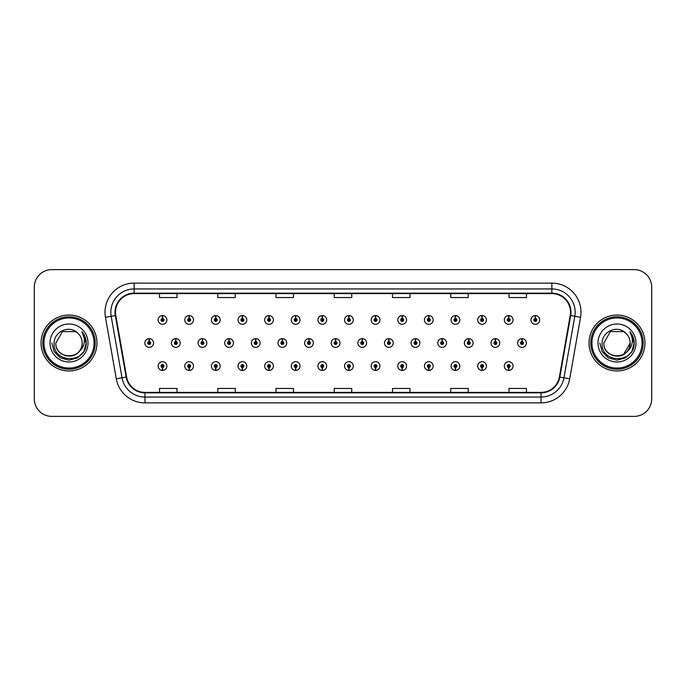 <?xml version="1.0" encoding="UTF-8"?>
<svg xmlns="http://www.w3.org/2000/svg" width="686" height="686" viewBox="0 0 686 686"><rect width="100%" height="100%" fill="white"/><g stroke="black" fill="none" stroke-linecap="round" stroke-linejoin="round"><path stroke-width="1.03" d="M322.223 367.516L322.094 370.431A4.365 4.365 0 0 0 322.48 370.431L322.351 367.516A1.458 1.458 0 0 0 323.741 366.067A1.458 1.458 0 0 0 322.291 364.609A1.458 1.458 0 0 0 320.834 366.067A1.458 1.458 0 0 0 322.223 367.516L322.266 366.65A0.583 0.583 0 0 1 321.708 366.067A0.583 0.583 0 0 1 322.291 365.484A0.583 0.583 0 0 1 322.874 366.067A0.583 0.583 0 0 1 322.317 366.65L322.351 367.516M268.963 367.516L268.835 370.431A4.365 4.365 0 0 0 269.221 370.431L269.092 367.516A1.458 1.458 0 0 0 270.481 366.067A1.458 1.458 0 0 0 269.032 364.609A1.458 1.458 0 0 0 267.574 366.067A1.458 1.458 0 0 0 268.963 367.516L269.006 366.65A0.583 0.583 0 0 1 268.449 366.067A0.583 0.583 0 0 1 269.032 365.484A0.583 0.583 0 0 1 269.615 366.067A0.583 0.583 0 0 1 269.058 366.65L269.092 367.516M242.338 367.516L242.209 370.431A4.365 4.365 0 0 0 242.587 370.431L242.458 367.516A1.458 1.458 0 0 0 243.856 366.067A1.458 1.458 0 0 0 242.398 364.609A1.458 1.458 0 0 0 240.94 366.067A1.458 1.458 0 0 0 242.338 367.516L242.372 366.65A0.583 0.583 0 0 1 241.815 366.067A0.583 0.583 0 0 1 242.398 365.484A0.583 0.583 0 0 1 242.981 366.067A0.583 0.583 0 0 1 242.424 366.65L242.458 367.516M215.704 367.516L215.576 370.431A4.365 4.365 0 0 0 215.961 370.431L215.833 367.516A1.458 1.458 0 0 0 217.222 366.067A1.458 1.458 0 0 0 215.773 364.609A1.458 1.458 0 0 0 214.315 366.067A1.458 1.458 0 0 0 215.704 367.516L215.747 366.65A0.583 0.583 0 0 1 215.19 366.067A0.583 0.583 0 0 1 215.773 365.484A0.583 0.583 0 0 1 216.347 366.067A0.583 0.583 0 0 1 215.798 366.65L215.833 367.516M189.079 367.516L188.95 370.431A4.365 4.365 0 0 0 189.327 370.431L189.199 367.516A1.458 1.458 0 0 0 190.597 366.067A1.458 1.458 0 0 0 189.139 364.609A1.458 1.458 0 0 0 187.681 366.067A1.458 1.458 0 0 0 189.079 367.516L189.113 366.65A0.583 0.583 0 0 1 188.556 366.067A0.583 0.583 0 0 1 189.139 365.484A0.583 0.583 0 0 1 189.722 366.067A0.583 0.583 0 0 1 189.165 366.65L189.199 367.516M295.597 367.516L295.469 370.431A4.365 4.365 0 0 0 295.846 370.431L295.726 367.516A1.458 1.458 0 0 0 297.115 366.067A1.458 1.458 0 0 0 295.657 364.609A1.458 1.458 0 0 0 294.2 366.067A1.458 1.458 0 0 0 295.597 367.516L295.632 366.65A0.583 0.583 0 0 1 295.074 366.067A0.583 0.583 0 0 1 295.657 365.484A0.583 0.583 0 0 1 296.241 366.067A0.583 0.583 0 0 1 295.683 366.65L295.726 367.516M348.857 367.516L348.728 370.431A4.365 4.365 0 0 0 349.105 370.431L348.985 367.516A1.458 1.458 0 0 0 350.375 366.067A1.458 1.458 0 0 0 348.917 364.609A1.458 1.458 0 0 0 347.459 366.067A1.458 1.458 0 0 0 348.857 367.516L348.891 366.65A0.583 0.583 0 0 1 348.334 366.067A0.583 0.583 0 0 1 348.917 365.484A0.583 0.583 0 0 1 349.5 366.067A0.583 0.583 0 0 1 348.942 366.65L348.985 367.516M375.482 367.516L375.353 370.431A4.365 4.365 0 0 0 375.739 370.431L375.611 367.516A1.458 1.458 0 0 0 377 366.067A1.458 1.458 0 0 0 375.551 364.609A1.458 1.458 0 0 0 374.093 366.067A1.458 1.458 0 0 0 375.482 367.516L375.525 366.65A0.583 0.583 0 0 1 374.968 366.067A0.583 0.583 0 0 1 375.551 365.484A0.583 0.583 0 0 1 376.134 366.067A0.583 0.583 0 0 1 375.576 366.65L375.611 367.516M402.116 367.516L401.987 370.431A4.365 4.365 0 0 0 402.365 370.431L402.245 367.516A1.458 1.458 0 0 0 403.634 366.067A1.458 1.458 0 0 0 402.176 364.609A1.458 1.458 0 0 0 400.718 366.067A1.458 1.458 0 0 0 402.116 367.516L402.15 366.65A0.583 0.583 0 0 1 401.593 366.067A0.583 0.583 0 0 1 402.176 365.484A0.583 0.583 0 0 1 402.759 366.067A0.583 0.583 0 0 1 402.202 366.65L402.245 367.516M428.741 367.516L428.613 370.431A4.365 4.365 0 0 0 428.999 370.431L428.87 367.516A1.458 1.458 0 0 0 430.259 366.067A1.458 1.458 0 0 0 428.81 364.609A1.458 1.458 0 0 0 427.352 366.067A1.458 1.458 0 0 0 428.741 367.516L428.784 366.65A0.583 0.583 0 0 1 428.227 366.067A0.583 0.583 0 0 1 428.81 365.484A0.583 0.583 0 0 1 429.393 366.067A0.583 0.583 0 0 1 428.836 366.65L428.87 367.516M455.375 367.516L455.247 370.431A4.365 4.365 0 0 0 455.624 370.431L455.504 367.516A1.458 1.458 0 0 0 456.893 366.067A1.458 1.458 0 0 0 455.435 364.609A1.458 1.458 0 0 0 453.978 366.067A1.458 1.458 0 0 0 455.375 367.516L455.41 366.65A0.583 0.583 0 0 1 454.852 366.067A0.583 0.583 0 0 1 455.435 365.484A0.583 0.583 0 0 1 456.018 366.067A0.583 0.583 0 0 1 455.461 366.65L455.504 367.516M482.001 367.516L481.872 370.431A4.365 4.365 0 0 0 482.258 370.431L482.129 367.516A1.458 1.458 0 0 0 483.519 366.067A1.458 1.458 0 0 0 482.069 364.609A1.458 1.458 0 0 0 480.612 366.067A1.458 1.458 0 0 0 482.001 367.516L482.044 366.65A0.583 0.583 0 0 1 481.486 366.067A0.583 0.583 0 0 1 482.069 365.484A0.583 0.583 0 0 1 482.652 366.067A0.583 0.583 0 0 1 482.095 366.65L482.129 367.516M508.635 367.516L508.506 370.431A4.365 4.365 0 0 0 508.883 370.431L508.763 367.516A1.458 1.458 0 0 0 510.152 366.067A1.458 1.458 0 0 0 508.695 364.609A1.458 1.458 0 0 0 507.237 366.067A1.458 1.458 0 0 0 508.635 367.516L508.669 366.65A0.583 0.583 0 0 1 508.112 366.067A0.583 0.583 0 0 1 508.695 365.484A0.583 0.583 0 0 1 509.278 366.067A0.583 0.583 0 0 1 508.72 366.65L508.763 367.516M162.445 367.516L162.316 370.431A4.365 4.365 0 0 0 162.702 370.431L162.573 367.516A1.458 1.458 0 0 0 163.963 366.067A1.458 1.458 0 0 0 162.513 364.609A1.458 1.458 0 0 0 161.056 366.067A1.458 1.458 0 0 0 162.445 367.516L162.488 366.65A0.583 0.583 0 0 1 161.93 366.067A0.583 0.583 0 0 1 162.513 365.484A0.583 0.583 0 0 1 163.088 366.067A0.583 0.583 0 0 1 162.539 366.65L162.573 367.516M335.668 341.542L335.797 338.635A4.365 4.365 0 0 0 335.411 338.635L335.54 341.542A1.458 1.458 0 0 0 334.151 343A1.458 1.458 0 0 0 335.6 344.458A1.458 1.458 0 0 0 337.058 343A1.458 1.458 0 0 0 335.668 341.542L335.625 342.417A0.583 0.583 0 0 1 336.183 343A0.583 0.583 0 0 1 335.6 343.583A0.583 0.583 0 0 1 335.017 343A0.583 0.583 0 0 1 335.574 342.417L335.54 341.542M255.775 341.542L255.904 338.635A4.365 4.365 0 0 0 255.526 338.635L255.646 341.542A1.458 1.458 0 0 0 254.257 343A1.458 1.458 0 0 0 255.715 344.458A1.458 1.458 0 0 0 257.173 343A1.458 1.458 0 0 0 255.775 341.542L255.741 342.417A0.583 0.583 0 0 1 256.298 343A0.583 0.583 0 0 1 255.715 343.583A0.583 0.583 0 0 1 255.132 343A0.583 0.583 0 0 1 255.689 342.417L255.646 341.542M229.15 341.542L229.278 338.635A4.365 4.365 0 0 0 228.892 338.635L229.021 341.542A1.458 1.458 0 0 0 227.632 343A1.458 1.458 0 0 0 229.081 344.458A1.458 1.458 0 0 0 230.539 343A1.458 1.458 0 0 0 229.15 341.542L229.107 342.417A0.583 0.583 0 0 1 229.664 343A0.583 0.583 0 0 1 229.081 343.583A0.583 0.583 0 0 1 228.498 343A0.583 0.583 0 0 1 229.055 342.417L229.021 341.542M202.516 341.542L202.644 338.635A4.365 4.365 0 0 0 202.267 338.635L202.387 341.542A1.458 1.458 0 0 0 200.998 343A1.458 1.458 0 0 0 202.456 344.458A1.458 1.458 0 0 0 203.914 343A1.458 1.458 0 0 0 202.516 341.542L202.481 342.417A0.583 0.583 0 0 1 203.039 343A0.583 0.583 0 0 1 202.456 343.583A0.583 0.583 0 0 1 201.873 343A0.583 0.583 0 0 1 202.43 342.417L202.387 341.542M282.409 341.542L282.538 338.635A4.365 4.365 0 0 0 282.152 338.635L282.28 341.542A1.458 1.458 0 0 0 280.891 343A1.458 1.458 0 0 0 282.34 344.458A1.458 1.458 0 0 0 283.798 343A1.458 1.458 0 0 0 282.409 341.542L282.366 342.417A0.583 0.583 0 0 1 282.924 343A0.583 0.583 0 0 1 282.34 343.583A0.583 0.583 0 0 1 281.757 343A0.583 0.583 0 0 1 282.315 342.417L282.28 341.542M309.034 341.542L309.163 338.635A4.365 4.365 0 0 0 308.786 338.635L308.906 341.542A1.458 1.458 0 0 0 307.517 343A1.458 1.458 0 0 0 308.974 344.458A1.458 1.458 0 0 0 310.432 343A1.458 1.458 0 0 0 309.034 341.542L309 342.417A0.583 0.583 0 0 1 309.558 343A0.583 0.583 0 0 1 308.974 343.583A0.583 0.583 0 0 1 308.391 343A0.583 0.583 0 0 1 308.949 342.417L308.906 341.542M175.89 341.542L176.019 338.635A4.365 4.365 0 0 0 175.633 338.635L175.762 341.542A1.458 1.458 0 0 0 174.364 343A1.458 1.458 0 0 0 175.822 344.458A1.458 1.458 0 0 0 177.28 343A1.458 1.458 0 0 0 175.89 341.542L175.848 342.417A0.583 0.583 0 0 1 176.405 343A0.583 0.583 0 0 1 175.822 343.583A0.583 0.583 0 0 1 175.239 343A0.583 0.583 0 0 1 175.796 342.417L175.762 341.542M362.294 341.542L362.422 338.635A4.365 4.365 0 0 0 362.045 338.635L362.165 341.542A1.458 1.458 0 0 0 360.776 343A1.458 1.458 0 0 0 362.234 344.458A1.458 1.458 0 0 0 363.691 343A1.458 1.458 0 0 0 362.294 341.542L362.259 342.417A0.583 0.583 0 0 1 362.817 343A0.583 0.583 0 0 1 362.234 343.583A0.583 0.583 0 0 1 361.651 343A0.583 0.583 0 0 1 362.208 342.417L362.165 341.542M388.928 341.542L389.056 338.635A4.365 4.365 0 0 0 388.67 338.635L388.799 341.542A1.458 1.458 0 0 0 387.41 343A1.458 1.458 0 0 0 388.859 344.458A1.458 1.458 0 0 0 390.317 343A1.458 1.458 0 0 0 388.928 341.542L388.885 342.417A0.583 0.583 0 0 1 389.442 343A0.583 0.583 0 0 1 388.859 343.583A0.583 0.583 0 0 1 388.276 343A0.583 0.583 0 0 1 388.833 342.417L388.799 341.542M415.553 341.542L415.682 338.635A4.365 4.365 0 0 0 415.304 338.635L415.424 341.542A1.458 1.458 0 0 0 414.035 343A1.458 1.458 0 0 0 415.493 344.458A1.458 1.458 0 0 0 416.951 343A1.458 1.458 0 0 0 415.553 341.542L415.519 342.417A0.583 0.583 0 0 1 416.076 343A0.583 0.583 0 0 1 415.493 343.583A0.583 0.583 0 0 1 414.91 343A0.583 0.583 0 0 1 415.467 342.417L415.424 341.542M442.187 341.542L442.316 338.635A4.365 4.365 0 0 0 441.93 338.635L442.058 341.542A1.458 1.458 0 0 0 440.669 343A1.458 1.458 0 0 0 442.118 344.458A1.458 1.458 0 0 0 443.576 343A1.458 1.458 0 0 0 442.187 341.542L442.144 342.417A0.583 0.583 0 0 1 442.702 343A0.583 0.583 0 0 1 442.118 343.583A0.583 0.583 0 0 1 441.535 343A0.583 0.583 0 0 1 442.093 342.417L442.058 341.542M468.812 341.542L468.941 338.635A4.365 4.365 0 0 0 468.564 338.635L468.684 341.542A1.458 1.458 0 0 0 467.295 343A1.458 1.458 0 0 0 468.752 344.458A1.458 1.458 0 0 0 470.21 343A1.458 1.458 0 0 0 468.812 341.542L468.778 342.417A0.583 0.583 0 0 1 469.335 343A0.583 0.583 0 0 1 468.752 343.583A0.583 0.583 0 0 1 468.169 343A0.583 0.583 0 0 1 468.727 342.417L468.684 341.542M495.446 341.542L495.575 338.635A4.365 4.365 0 0 0 495.189 338.635L495.318 341.542A1.458 1.458 0 0 0 493.929 343A1.458 1.458 0 0 0 495.378 344.458A1.458 1.458 0 0 0 496.836 343A1.458 1.458 0 0 0 495.446 341.542L495.403 342.417A0.583 0.583 0 0 1 495.961 343A0.583 0.583 0 0 1 495.378 343.583A0.583 0.583 0 0 1 494.795 343A0.583 0.583 0 0 1 495.352 342.417L495.318 341.542M522.072 341.542L522.2 338.635A4.365 4.365 0 0 0 521.823 338.635L521.952 341.542A1.458 1.458 0 0 0 520.554 343A1.458 1.458 0 0 0 522.012 344.458A1.458 1.458 0 0 0 523.469 343A1.458 1.458 0 0 0 522.072 341.542L522.037 342.417A0.583 0.583 0 0 1 522.595 343A0.583 0.583 0 0 1 522.012 343.583A0.583 0.583 0 0 1 521.429 343A0.583 0.583 0 0 1 521.986 342.417L521.952 341.542M149.256 341.542L149.385 338.635A4.365 4.365 0 0 0 149.008 338.635L149.128 341.542A1.458 1.458 0 0 0 147.739 343A1.458 1.458 0 0 0 149.196 344.458A1.458 1.458 0 0 0 150.654 343A1.458 1.458 0 0 0 149.256 341.542L149.222 342.417A0.583 0.583 0 0 1 149.78 343A0.583 0.583 0 0 1 149.196 343.583A0.583 0.583 0 0 1 148.613 343A0.583 0.583 0 0 1 149.171 342.417L149.128 341.542M348.985 318.484L349.105 315.569A4.365 4.365 0 0 0 348.728 315.569L348.857 318.484A1.458 1.458 0 0 0 347.459 319.933A1.458 1.458 0 0 0 348.917 321.391A1.458 1.458 0 0 0 350.375 319.933A1.458 1.458 0 0 0 348.985 318.484L348.942 319.35A0.583 0.583 0 0 1 349.5 319.933A0.583 0.583 0 0 1 348.917 320.516A0.583 0.583 0 0 1 348.334 319.933A0.583 0.583 0 0 1 348.891 319.35L348.857 318.484M322.351 318.484L322.48 315.569A4.365 4.365 0 0 0 322.094 315.569L322.223 318.484A1.458 1.458 0 0 0 320.834 319.933A1.458 1.458 0 0 0 322.291 321.391A1.458 1.458 0 0 0 323.741 319.933A1.458 1.458 0 0 0 322.351 318.484L322.317 319.35A0.583 0.583 0 0 1 322.874 319.933A0.583 0.583 0 0 1 322.291 320.516A0.583 0.583 0 0 1 321.708 319.933A0.583 0.583 0 0 1 322.266 319.35L322.223 318.484M269.092 318.484L269.221 315.569A4.365 4.365 0 0 0 268.835 315.569L268.963 318.484A1.458 1.458 0 0 0 267.574 319.933A1.458 1.458 0 0 0 269.032 321.391A1.458 1.458 0 0 0 270.481 319.933A1.458 1.458 0 0 0 269.092 318.484L269.058 319.35A0.583 0.583 0 0 1 269.615 319.933A0.583 0.583 0 0 1 269.032 320.516A0.583 0.583 0 0 1 268.449 319.933A0.583 0.583 0 0 1 269.006 319.35L268.963 318.484M242.458 318.484L242.587 315.569A4.365 4.365 0 0 0 242.209 315.569L242.338 318.484A1.458 1.458 0 0 0 240.94 319.933A1.458 1.458 0 0 0 242.398 321.391A1.458 1.458 0 0 0 243.856 319.933A1.458 1.458 0 0 0 242.458 318.484L242.424 319.35A0.583 0.583 0 0 1 242.981 319.933A0.583 0.583 0 0 1 242.398 320.516A0.583 0.583 0 0 1 241.815 319.933A0.583 0.583 0 0 1 242.372 319.35L242.338 318.484M215.833 318.484L215.961 315.569A4.365 4.365 0 0 0 215.576 315.569L215.704 318.484A1.458 1.458 0 0 0 214.315 319.933A1.458 1.458 0 0 0 215.773 321.391A1.458 1.458 0 0 0 217.222 319.933A1.458 1.458 0 0 0 215.833 318.484L215.798 319.35A0.583 0.583 0 0 1 216.347 319.933A0.583 0.583 0 0 1 215.773 320.516A0.583 0.583 0 0 1 215.19 319.933A0.583 0.583 0 0 1 215.747 319.35L215.704 318.484M189.199 318.484L189.327 315.569A4.365 4.365 0 0 0 188.95 315.569L189.079 318.484A1.458 1.458 0 0 0 187.681 319.933A1.458 1.458 0 0 0 189.139 321.391A1.458 1.458 0 0 0 190.597 319.933A1.458 1.458 0 0 0 189.199 318.484L189.165 319.35A0.583 0.583 0 0 1 189.722 319.933A0.583 0.583 0 0 1 189.139 320.516A0.583 0.583 0 0 1 188.556 319.933A0.583 0.583 0 0 1 189.113 319.35L189.079 318.484M295.726 318.484L295.846 315.569A4.365 4.365 0 0 0 295.469 315.569L295.597 318.484A1.458 1.458 0 0 0 294.2 319.933A1.458 1.458 0 0 0 295.657 321.391A1.458 1.458 0 0 0 297.115 319.933A1.458 1.458 0 0 0 295.726 318.484L295.683 319.35A0.583 0.583 0 0 1 296.241 319.933A0.583 0.583 0 0 1 295.657 320.516A0.583 0.583 0 0 1 295.074 319.933A0.583 0.583 0 0 1 295.632 319.35L295.597 318.484M375.611 318.484L375.739 315.569A4.365 4.365 0 0 0 375.353 315.569L375.482 318.484A1.458 1.458 0 0 0 374.093 319.933A1.458 1.458 0 0 0 375.551 321.391A1.458 1.458 0 0 0 377 319.933A1.458 1.458 0 0 0 375.611 318.484L375.576 319.35A0.583 0.583 0 0 1 376.134 319.933A0.583 0.583 0 0 1 375.551 320.516A0.583 0.583 0 0 1 374.968 319.933A0.583 0.583 0 0 1 375.525 319.35L375.482 318.484M402.245 318.484L402.365 315.569A4.365 4.365 0 0 0 401.987 315.569L402.116 318.484A1.458 1.458 0 0 0 400.718 319.933A1.458 1.458 0 0 0 402.176 321.391A1.458 1.458 0 0 0 403.634 319.933A1.458 1.458 0 0 0 402.245 318.484L402.202 319.35A0.583 0.583 0 0 1 402.759 319.933A0.583 0.583 0 0 1 402.176 320.516A0.583 0.583 0 0 1 401.593 319.933A0.583 0.583 0 0 1 402.15 319.35L402.116 318.484M428.87 318.484L428.999 315.569A4.365 4.365 0 0 0 428.613 315.569L428.741 318.484A1.458 1.458 0 0 0 427.352 319.933A1.458 1.458 0 0 0 428.81 321.391A1.458 1.458 0 0 0 430.259 319.933A1.458 1.458 0 0 0 428.87 318.484L428.836 319.35A0.583 0.583 0 0 1 429.393 319.933A0.583 0.583 0 0 1 428.81 320.516A0.583 0.583 0 0 1 428.227 319.933A0.583 0.583 0 0 1 428.784 319.35L428.741 318.484M455.504 318.484L455.624 315.569A4.365 4.365 0 0 0 455.247 315.569L455.375 318.484A1.458 1.458 0 0 0 453.978 319.933A1.458 1.458 0 0 0 455.435 321.391A1.458 1.458 0 0 0 456.893 319.933A1.458 1.458 0 0 0 455.504 318.484L455.461 319.35A0.583 0.583 0 0 1 456.018 319.933A0.583 0.583 0 0 1 455.435 320.516A0.583 0.583 0 0 1 454.852 319.933A0.583 0.583 0 0 1 455.41 319.35L455.375 318.484M482.129 318.484L482.258 315.569A4.365 4.365 0 0 0 481.872 315.569L482.001 318.484A1.458 1.458 0 0 0 480.612 319.933A1.458 1.458 0 0 0 482.069 321.391A1.458 1.458 0 0 0 483.519 319.933A1.458 1.458 0 0 0 482.129 318.484L482.095 319.35A0.583 0.583 0 0 1 482.652 319.933A0.583 0.583 0 0 1 482.069 320.516A0.583 0.583 0 0 1 481.486 319.933A0.583 0.583 0 0 1 482.044 319.35L482.001 318.484M508.763 318.484L508.883 315.569A4.365 4.365 0 0 0 508.506 315.569L508.635 318.484A1.458 1.458 0 0 0 507.237 319.933A1.458 1.458 0 0 0 508.695 321.391A1.458 1.458 0 0 0 510.152 319.933A1.458 1.458 0 0 0 508.763 318.484L508.72 319.35A0.583 0.583 0 0 1 509.278 319.933A0.583 0.583 0 0 1 508.695 320.516A0.583 0.583 0 0 1 508.112 319.933A0.583 0.583 0 0 1 508.669 319.35L508.635 318.484M535.389 318.484L535.517 315.569A4.365 4.365 0 0 0 535.131 315.569L535.26 318.484A1.458 1.458 0 0 0 533.871 319.933A1.458 1.458 0 0 0 535.329 321.391A1.458 1.458 0 0 0 536.778 319.933A1.458 1.458 0 0 0 535.389 318.484L535.354 319.35A0.583 0.583 0 0 1 535.912 319.933A0.583 0.583 0 0 1 535.329 320.516A0.583 0.583 0 0 1 534.746 319.933A0.583 0.583 0 0 1 535.303 319.35L535.26 318.484M162.573 318.484L162.702 315.569A4.365 4.365 0 0 0 162.316 315.569L162.445 318.484A1.458 1.458 0 0 0 161.056 319.933A1.458 1.458 0 0 0 162.513 321.391A1.458 1.458 0 0 0 163.963 319.933A1.458 1.458 0 0 0 162.573 318.484L162.539 319.35A0.583 0.583 0 0 1 163.088 319.933A0.583 0.583 0 0 1 162.513 320.516A0.583 0.583 0 0 1 161.93 319.933A0.583 0.583 0 0 1 162.488 319.35L162.445 318.484M41.057 343A27.955 27.955 0 0 0 69.012 370.955A27.955 27.955 0 0 0 96.975 343A27.955 27.955 0 0 0 69.012 315.046A27.955 27.955 0 0 0 41.057 343A27.955 27.955 0 0 0 69.012 370.955A27.955 27.955 0 0 0 96.975 343A27.955 27.955 0 0 0 69.012 315.046A27.955 27.955 0 0 0 41.057 343M589.025 343A27.955 27.955 0 0 0 616.988 370.955A27.955 27.955 0 0 0 644.943 343A27.955 27.955 0 0 0 616.988 315.046A27.955 27.955 0 0 0 589.025 343A27.955 27.955 0 0 0 616.988 370.955A27.955 27.955 0 0 0 644.943 343A27.955 27.955 0 0 0 616.988 315.046A27.955 27.955 0 0 0 589.025 343M115.497 312.25A18.642 18.642 0 0 1 134.13 293.608L551.87 293.608A18.642 18.642 0 0 1 570.22 315.483L559.382 376.991A18.642 18.642 0 0 1 541.022 392.392L144.978 392.392A18.642 18.642 0 0 1 126.618 376.991L115.78 315.483A18.642 18.642 0 0 1 115.497 312.25M115.025 312.25A19.105 19.105 0 0 0 115.317 315.56L126.164 377.068A19.105 19.105 0 0 0 144.978 392.855L541.022 392.855A19.105 19.105 0 0 0 559.836 377.068L570.683 315.56A19.105 19.105 0 0 0 551.87 293.145L134.13 293.145A19.105 19.105 0 0 0 115.025 312.25M105.455 317.301A29.121 29.121 0 0 1 134.13 283.121L551.87 283.121A29.121 29.121 0 0 1 580.545 317.301L569.706 378.809A29.121 29.121 0 0 1 541.022 402.879L144.978 402.879A29.121 29.121 0 0 1 116.294 378.809L105.455 317.301L111.192 316.289A23.298 23.298 0 0 1 134.13 288.952L551.87 288.952A23.298 23.298 0 0 1 574.808 316.289L563.969 377.797A23.298 23.298 0 0 1 541.022 397.048L144.978 397.048A23.298 23.298 0 0 1 122.031 377.797L111.192 316.289A23.298 23.298 0 0 1 110.832 312.25M651.7 287.082A17.476 17.476 0 0 0 634.224 269.615L51.776 269.615A17.476 17.476 0 0 0 34.3 287.082L34.3 398.918A17.476 17.476 0 0 0 51.776 416.385L634.224 416.385A17.476 17.476 0 0 0 651.7 398.918L651.7 287.082L651.7 398.918M559.836 377.068L563.969 377.797L574.808 316.289L580.545 317.301M334.262 293.608L334.262 297.553L351.738 297.553L351.738 293.608M276.021 293.608L276.021 297.553L293.488 297.553L293.488 293.608M217.771 293.608L217.771 297.553L235.247 297.553L235.247 293.608M159.529 293.608L159.529 297.553L177.005 297.553L177.005 293.608M392.512 293.608L392.512 297.553L409.979 297.553L409.979 293.608M450.753 293.608L450.753 297.553L468.229 297.553L468.229 293.608M508.995 293.608L508.995 297.553L526.471 297.553L526.471 293.608M351.738 392.392L351.738 388.447L334.262 388.447L334.262 392.392M293.488 392.392L293.488 388.447L276.021 388.447L276.021 392.392M235.247 392.392L235.247 388.447L217.771 388.447L217.771 392.392M177.005 392.392L177.005 388.447L159.529 388.447L159.529 392.392M409.979 392.392L409.979 388.447L392.512 388.447L392.512 392.392M468.229 392.392L468.229 388.447L450.753 388.447L450.753 392.392M526.471 392.392L526.471 388.447L508.995 388.447L508.995 392.392M34.3 287.082L34.3 398.918M634.224 269.615L51.776 269.615M51.776 416.385L634.224 416.385M166.878 319.933A4.365 4.365 0 0 0 162.702 315.569A4.365 4.365 0 0 1 166.878 319.933A4.365 4.365 0 0 1 162.513 324.307A4.365 4.365 0 0 1 158.14 319.933A4.365 4.365 0 0 1 162.316 315.569M153.561 343A4.365 4.365 0 0 0 149.385 338.635A4.365 4.365 0 0 1 153.561 343A4.365 4.365 0 0 1 149.196 347.365A4.365 4.365 0 0 1 144.823 343A4.365 4.365 0 0 1 149.008 338.635M158.14 366.067A4.365 4.365 0 0 0 162.316 370.431A4.365 4.365 0 0 1 158.14 366.067A4.365 4.365 0 0 1 162.513 361.694A4.365 4.365 0 0 1 166.878 366.067A4.365 4.365 0 0 1 162.702 370.431M94.059 343A25.048 25.048 0 0 0 69.012 317.952A25.048 25.048 0 0 0 43.973 343A25.048 25.048 0 0 0 69.012 368.048A25.048 25.048 0 0 0 94.059 343M95.225 343A26.214 26.214 0 0 0 69.012 316.786A26.214 26.214 0 0 0 42.806 343A26.214 26.214 0 0 0 69.012 369.214A26.214 26.214 0 0 0 95.225 343M82.131 331.921C84.798 335.145 86.144 338.841 86.187 343C86.136 338.678 84.695 334.888 81.874 331.621C84.026 335.145 84.781 338.944 84.146 343C83.529 346.456 81.848 349.277 79.104 351.464A13.171 13.171 0 0 0 82.183 343C82.989 359.987 55.043 359.987 55.849 343L62.435 331.595L75.597 331.595L77.638 333.053C69.56 324.581 54.005 331.561 54.151 343C52.668 363.323 85.621 363.854 86.153 343.986L86.187 343.137M82.183 343C82.989 359.987 55.043 359.987 55.849 343L62.435 331.595L75.597 331.595L77.638 333.053L75.597 331.595L62.435 331.595L55.849 343C55.043 359.987 82.989 359.987 82.183 343C82.989 359.987 55.043 359.987 55.849 343C55.043 359.987 82.989 359.987 82.183 343C82.989 359.987 55.043 359.987 55.849 343C55.043 359.987 82.989 359.987 82.183 343C82.989 359.987 55.043 359.987 55.849 343C55.043 359.987 82.989 359.987 82.183 343A13.171 13.171 0 0 0 77.638 333.053M79.104 351.464C72.116 360.905 55.163 354.859 55.849 343M50.027 343A18.994 18.994 0 0 0 69.012 361.994A18.994 18.994 0 0 0 88.005 343A18.994 18.994 0 0 0 69.012 324.006A18.994 18.994 0 0 0 50.027 343M82.003 331.767L86.179 343.497L82.003 331.767L86.179 343.497L82.003 331.767L86.179 343.497L82.003 331.767L86.179 343.497L82.003 331.767L86.179 343.497L82.003 331.767L86.187 343L83.881 351.584L77.604 357.869L69.012 360.167L60.428 357.869L54.143 351.584L51.844 343M642.027 343A25.048 25.048 0 0 0 616.988 317.952A25.048 25.048 0 0 0 591.941 343A25.048 25.048 0 0 0 616.988 368.048A25.048 25.048 0 0 0 642.027 343M643.194 343A26.214 26.214 0 0 0 616.988 316.786A26.214 26.214 0 0 0 590.775 343A26.214 26.214 0 0 0 616.988 369.214A26.214 26.214 0 0 0 643.194 343M623.565 331.595L625.615 333.053C617.529 324.581 601.974 331.561 602.119 343C600.636 363.323 633.598 363.854 634.13 343.986L634.156 343C634.104 338.678 632.672 334.888 629.842 331.621C631.995 335.145 632.749 338.944 632.115 343C631.506 346.456 629.825 349.277 627.073 351.464A13.171 13.171 0 0 0 630.151 343L623.565 354.405M627.073 351.464C620.084 360.905 603.131 354.859 603.817 343C603.011 359.987 630.957 359.987 630.151 343C630.957 359.987 603.011 359.987 603.817 343C603.011 359.987 630.957 359.987 630.151 343C630.957 359.987 603.011 359.987 603.817 343C603.011 359.987 630.957 359.987 630.151 343C630.957 359.987 603.011 359.987 603.817 343C603.011 359.987 630.957 359.987 630.151 343C630.957 359.987 603.011 359.987 603.817 343L610.403 331.595M603.817 343L610.403 331.595L623.565 331.595L625.615 333.053L623.565 331.595L610.403 331.595L603.817 343M630.151 343A13.171 13.171 0 0 0 625.615 333.053M630.108 331.921C632.766 335.145 634.113 338.841 634.156 343L634.156 343.137M597.995 343A18.994 18.994 0 0 0 616.988 361.994A18.994 18.994 0 0 0 635.973 343A18.994 18.994 0 0 0 616.988 324.006A18.994 18.994 0 0 0 597.995 343M629.971 331.767L634.147 343.497L629.971 331.767L634.147 343.497L629.971 331.767L634.147 343.497L629.971 331.767L634.147 343.497L629.971 331.767L634.147 343.497L629.971 331.767L634.156 343L631.857 351.584L625.572 357.869L616.988 360.167L608.396 357.869L602.119 351.584L599.813 343M193.503 319.933A4.365 4.365 0 0 0 189.327 315.569A4.365 4.365 0 0 1 193.503 319.933A4.365 4.365 0 0 1 189.139 324.307A4.365 4.365 0 0 1 184.774 319.933A4.365 4.365 0 0 1 188.95 315.569M220.137 319.933A4.365 4.365 0 0 0 215.961 315.569A4.365 4.365 0 0 1 220.137 319.933A4.365 4.365 0 0 1 215.773 324.307A4.365 4.365 0 0 1 211.399 319.933A4.365 4.365 0 0 1 215.576 315.569M246.771 319.933A4.365 4.365 0 0 0 242.587 315.569A4.365 4.365 0 0 1 246.771 319.933A4.365 4.365 0 0 1 242.398 324.307A4.365 4.365 0 0 1 238.033 319.933A4.365 4.365 0 0 1 242.209 315.569M273.397 319.933A4.365 4.365 0 0 0 269.221 315.569A4.365 4.365 0 0 1 273.397 319.933A4.365 4.365 0 0 1 269.032 324.307A4.365 4.365 0 0 1 264.659 319.933A4.365 4.365 0 0 1 268.835 315.569M184.774 366.067A4.365 4.365 0 0 0 188.95 370.431A4.365 4.365 0 0 1 184.774 366.067A4.365 4.365 0 0 1 189.139 361.694A4.365 4.365 0 0 1 193.503 366.067A4.365 4.365 0 0 1 189.327 370.431M211.399 366.067A4.365 4.365 0 0 0 215.576 370.431A4.365 4.365 0 0 1 211.399 366.067A4.365 4.365 0 0 1 215.773 361.694A4.365 4.365 0 0 1 220.137 366.067A4.365 4.365 0 0 1 215.961 370.431M238.033 366.067A4.365 4.365 0 0 0 242.209 370.431A4.365 4.365 0 0 1 238.033 366.067A4.365 4.365 0 0 1 242.398 361.694A4.365 4.365 0 0 1 246.771 366.067A4.365 4.365 0 0 1 242.587 370.431M264.659 366.067A4.365 4.365 0 0 0 268.835 370.431A4.365 4.365 0 0 1 264.659 366.067A4.365 4.365 0 0 1 269.032 361.694A4.365 4.365 0 0 1 273.397 366.067A4.365 4.365 0 0 1 269.221 370.431L269.118 368.099M180.195 343A4.365 4.365 0 0 0 176.019 338.635A4.365 4.365 0 0 1 180.195 343A4.365 4.365 0 0 1 175.822 347.365A4.365 4.365 0 0 1 171.457 343A4.365 4.365 0 0 1 175.633 338.635M206.82 343A4.365 4.365 0 0 0 202.644 338.635A4.365 4.365 0 0 1 206.82 343A4.365 4.365 0 0 1 202.456 347.365A4.365 4.365 0 0 1 198.083 343A4.365 4.365 0 0 1 202.267 338.635M233.454 343A4.365 4.365 0 0 0 229.278 338.635A4.365 4.365 0 0 1 233.454 343A4.365 4.365 0 0 1 229.081 347.365A4.365 4.365 0 0 1 224.716 343A4.365 4.365 0 0 1 228.892 338.635M260.08 343A4.365 4.365 0 0 0 255.904 338.635A4.365 4.365 0 0 1 260.08 343A4.365 4.365 0 0 1 255.715 347.365A4.365 4.365 0 0 1 251.342 343A4.365 4.365 0 0 1 255.526 338.635M300.031 319.933A4.365 4.365 0 0 0 295.846 315.569A4.365 4.365 0 0 1 300.031 319.933A4.365 4.365 0 0 1 295.657 324.307A4.365 4.365 0 0 1 291.293 319.933A4.365 4.365 0 0 1 295.469 315.569M326.656 319.933A4.365 4.365 0 0 0 322.48 315.569A4.365 4.365 0 0 1 326.656 319.933A4.365 4.365 0 0 1 322.291 324.307A4.365 4.365 0 0 1 317.918 319.933A4.365 4.365 0 0 1 322.094 315.569M353.29 319.933A4.365 4.365 0 0 0 349.105 315.569A4.365 4.365 0 0 1 353.29 319.933A4.365 4.365 0 0 1 348.917 324.307A4.365 4.365 0 0 1 344.552 319.933A4.365 4.365 0 0 1 348.728 315.569M379.915 319.933A4.365 4.365 0 0 0 375.739 315.569A4.365 4.365 0 0 1 379.915 319.933A4.365 4.365 0 0 1 375.551 324.307A4.365 4.365 0 0 1 371.177 319.933A4.365 4.365 0 0 1 375.353 315.569M286.714 343A4.365 4.365 0 0 0 282.538 338.635A4.365 4.365 0 0 1 286.714 343A4.365 4.365 0 0 1 282.34 347.365A4.365 4.365 0 0 1 277.976 343A4.365 4.365 0 0 1 282.152 338.635M313.339 343A4.365 4.365 0 0 0 309.163 338.635A4.365 4.365 0 0 1 313.339 343A4.365 4.365 0 0 1 308.974 347.365A4.365 4.365 0 0 1 304.601 343A4.365 4.365 0 0 1 308.786 338.635M339.973 343A4.365 4.365 0 0 0 335.797 338.635A4.365 4.365 0 0 1 339.973 343A4.365 4.365 0 0 1 335.6 347.365A4.365 4.365 0 0 1 331.235 343A4.365 4.365 0 0 1 335.411 338.635M366.598 343A4.365 4.365 0 0 0 362.422 338.635A4.365 4.365 0 0 1 366.598 343A4.365 4.365 0 0 1 362.234 347.365A4.365 4.365 0 0 1 357.86 343A4.365 4.365 0 0 1 362.045 338.635M291.293 366.067A4.365 4.365 0 0 0 295.469 370.431A4.365 4.365 0 0 1 291.293 366.067A4.365 4.365 0 0 1 295.657 361.694A4.365 4.365 0 0 1 300.031 366.067A4.365 4.365 0 0 1 295.846 370.431L295.743 368.099M317.918 366.067A4.365 4.365 0 0 0 322.094 370.431A4.365 4.365 0 0 1 317.918 366.067A4.365 4.365 0 0 1 322.291 361.694A4.365 4.365 0 0 1 326.656 366.067A4.365 4.365 0 0 1 322.48 370.431L322.377 368.099M344.552 366.067A4.365 4.365 0 0 0 348.728 370.431A4.365 4.365 0 0 1 344.552 366.067A4.365 4.365 0 0 1 348.917 361.694A4.365 4.365 0 0 1 353.29 366.067A4.365 4.365 0 0 1 349.105 370.431L349.002 368.099M406.549 319.933A4.365 4.365 0 0 0 402.365 315.569A4.365 4.365 0 0 1 406.549 319.933A4.365 4.365 0 0 1 402.176 324.307A4.365 4.365 0 0 1 397.811 319.933A4.365 4.365 0 0 1 401.987 315.569M433.175 319.933A4.365 4.365 0 0 0 428.999 315.569A4.365 4.365 0 0 1 433.175 319.933A4.365 4.365 0 0 1 428.81 324.307A4.365 4.365 0 0 1 424.437 319.933A4.365 4.365 0 0 1 428.613 315.569M459.809 319.933A4.365 4.365 0 0 0 455.624 315.569A4.365 4.365 0 0 1 459.809 319.933A4.365 4.365 0 0 1 455.435 324.307A4.365 4.365 0 0 1 451.071 319.933A4.365 4.365 0 0 1 455.247 315.569M486.434 319.933A4.365 4.365 0 0 0 482.258 315.569A4.365 4.365 0 0 1 486.434 319.933A4.365 4.365 0 0 1 482.069 324.307A4.365 4.365 0 0 1 477.696 319.933A4.365 4.365 0 0 1 481.872 315.569M513.068 319.933A4.365 4.365 0 0 0 508.883 315.569A4.365 4.365 0 0 1 513.068 319.933A4.365 4.365 0 0 1 508.695 324.307A4.365 4.365 0 0 1 504.33 319.933A4.365 4.365 0 0 1 508.506 315.569M539.693 319.933A4.365 4.365 0 0 0 535.517 315.569A4.365 4.365 0 0 1 539.693 319.933A4.365 4.365 0 0 1 535.329 324.307A4.365 4.365 0 0 1 530.955 319.933A4.365 4.365 0 0 1 535.131 315.569M393.232 343A4.365 4.365 0 0 0 389.056 338.635A4.365 4.365 0 0 1 393.232 343A4.365 4.365 0 0 1 388.859 347.365A4.365 4.365 0 0 1 384.494 343A4.365 4.365 0 0 1 388.67 338.635M419.858 343A4.365 4.365 0 0 0 415.682 338.635A4.365 4.365 0 0 1 419.858 343A4.365 4.365 0 0 1 415.493 347.365A4.365 4.365 0 0 1 411.12 343A4.365 4.365 0 0 1 415.304 338.635M446.492 343A4.365 4.365 0 0 0 442.316 338.635A4.365 4.365 0 0 1 446.492 343A4.365 4.365 0 0 1 442.118 347.365A4.365 4.365 0 0 1 437.754 343A4.365 4.365 0 0 1 441.93 338.635M473.117 343A4.365 4.365 0 0 0 468.941 338.635A4.365 4.365 0 0 1 473.117 343A4.365 4.365 0 0 1 468.752 347.365A4.365 4.365 0 0 1 464.379 343A4.365 4.365 0 0 1 468.564 338.635M499.751 343A4.365 4.365 0 0 0 495.575 338.635A4.365 4.365 0 0 1 499.751 343A4.365 4.365 0 0 1 495.378 347.365A4.365 4.365 0 0 1 491.013 343A4.365 4.365 0 0 1 495.189 338.635M526.376 343A4.365 4.365 0 0 0 522.2 338.635A4.365 4.365 0 0 1 526.376 343A4.365 4.365 0 0 1 522.012 347.365A4.365 4.365 0 0 1 517.638 343A4.365 4.365 0 0 1 521.823 338.635M371.177 366.067A4.365 4.365 0 0 0 375.353 370.431A4.365 4.365 0 0 1 371.177 366.067A4.365 4.365 0 0 1 375.551 361.694A4.365 4.365 0 0 1 379.915 366.067A4.365 4.365 0 0 1 375.739 370.431L375.636 368.099M397.811 366.067A4.365 4.365 0 0 0 401.987 370.431A4.365 4.365 0 0 1 397.811 366.067A4.365 4.365 0 0 1 402.176 361.694A4.365 4.365 0 0 1 406.549 366.067A4.365 4.365 0 0 1 402.365 370.431L402.27 368.099M424.437 366.067A4.365 4.365 0 0 0 428.613 370.431A4.365 4.365 0 0 1 424.437 366.067A4.365 4.365 0 0 1 428.81 361.694A4.365 4.365 0 0 1 433.175 366.067A4.365 4.365 0 0 1 428.999 370.431L428.896 368.099M451.071 366.067A4.365 4.365 0 0 0 455.247 370.431A4.365 4.365 0 0 1 451.071 366.067A4.365 4.365 0 0 1 455.435 361.694A4.365 4.365 0 0 1 459.809 366.067A4.365 4.365 0 0 1 455.624 370.431M477.696 366.067A4.365 4.365 0 0 0 481.872 370.431A4.365 4.365 0 0 1 477.696 366.067A4.365 4.365 0 0 1 482.069 361.694A4.365 4.365 0 0 1 486.434 366.067A4.365 4.365 0 0 1 482.258 370.431M504.33 366.067A4.365 4.365 0 0 0 508.506 370.431A4.365 4.365 0 0 1 504.33 366.067A4.365 4.365 0 0 1 508.695 361.694A4.365 4.365 0 0 1 513.068 366.067A4.365 4.365 0 0 1 508.883 370.431M551.87 283.121L551.87 293.145M111.192 316.289L115.317 315.56M144.978 402.879L144.978 392.855M541.022 392.855L541.022 402.879M116.294 378.809L126.164 377.068M570.683 315.56L574.808 316.289M134.13 283.121L134.13 293.145M563.969 377.797L569.706 378.809"/></g></svg>
